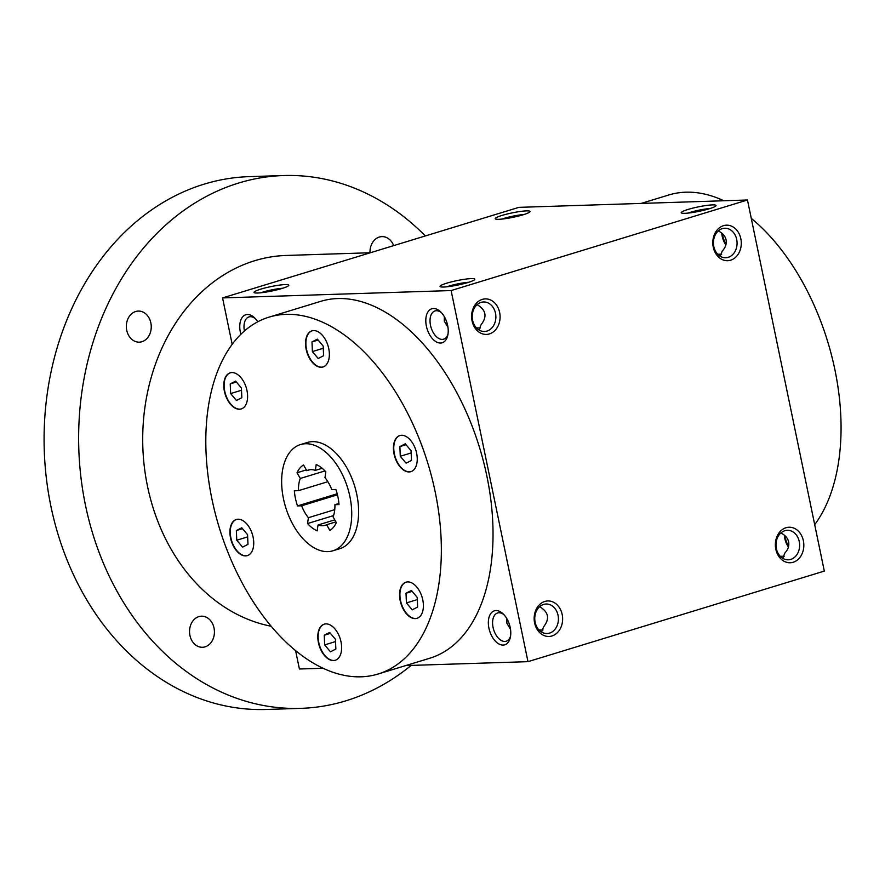 <?xml version="1.0" encoding="UTF-8"?>
<svg xmlns="http://www.w3.org/2000/svg" width="885" height="885" viewBox="0 0 885 885"><rect width="100%" height="100%" fill="white"/><g stroke="black" fill="none" stroke-linecap="round" stroke-linejoin="round"><path stroke-width="1.33" d="M406.082 463.176L400.285 456.262L399.876 446.593L405.275 443.816L411.071 450.731L411.481 460.399L406.082 463.176M411.171 452.943L400.285 456.262M406.027 444.712L399.876 446.593M435.21 491.994A186.58 109.143 73 0 1 378.116 674.016A186.58 109.143 73 0 1 219.203 527.482A186.58 109.143 73 0 1 269.051 317.14A186.58 109.143 73 0 1 435.21 491.994M250.765 553.258A18.884 11.04 73 0 1 247.346 555.614A18.884 11.04 73 0 1 231.262 540.79A18.884 11.04 73 0 1 236.306 519.506A18.884 11.04 73 0 1 251.207 531.1A18.884 11.04 73 0 1 250.765 553.258M233.33 406.967A18.884 11.04 73 0 1 223.894 387.918A18.884 11.04 73 0 1 230.166 372.851A18.884 11.04 73 0 1 246.251 387.674A18.884 11.04 73 0 1 241.207 408.959A18.884 11.04 73 0 1 233.33 406.967M306.155 349.287A18.884 11.04 73 0 1 311.929 330.868A18.884 11.04 73 0 1 328.003 345.703A18.884 11.04 73 0 1 322.959 366.987A18.884 11.04 73 0 1 306.155 349.287M396.403 437.898A18.884 11.04 73 0 1 399.821 435.542A18.884 11.04 73 0 1 415.895 450.376A18.884 11.04 73 0 1 410.85 471.661A18.884 11.04 73 0 1 395.96 460.067A18.884 11.04 73 0 1 396.403 437.898M413.826 584.188A18.884 11.04 73 0 1 423.273 603.238A18.884 11.04 73 0 1 416.99 618.316A18.884 11.04 73 0 1 400.905 603.481A18.884 11.04 73 0 1 405.949 582.197A18.884 11.04 73 0 1 413.826 584.188M341.013 641.868A18.884 11.04 73 0 1 335.238 660.287A18.884 11.04 73 0 1 319.153 645.464A18.884 11.04 73 0 1 324.198 624.179A18.884 11.04 73 0 1 341.013 641.868M300.458 444.58L307.349 442.478A55.534 32.48 73 0 1 356.799 494.516A55.534 32.48 73 0 1 339.807 548.689L332.915 550.791A55.534 32.48 73 0 1 285.623 507.182A55.534 32.48 73 0 1 300.458 444.58A55.534 32.48 73 0 1 349.907 496.618A55.534 32.48 73 0 1 332.915 550.791M297.504 505.91L301.619 505.777A28.873 16.892 73 0 0 308.4 517.703L307.549 523.544A35.544 20.786 73 0 0 317.162 530.834L318.025 524.993A28.873 16.892 73 0 0 325.127 525.303A28.873 16.892 73 0 0 326.609 524.716L329.862 530.425A35.544 20.786 73 0 0 336.344 522.615L333.103 516.906A28.873 16.892 73 0 0 334.895 504.704L338.999 504.572A35.544 20.786 73 0 0 335.869 489.471L331.764 489.604A28.873 16.892 73 0 0 324.972 477.668L325.835 471.827A35.544 20.786 73 0 0 316.21 464.536L315.348 470.377A28.873 16.892 73 0 0 308.245 470.068A28.873 16.892 73 0 0 306.774 470.654L303.522 464.946A35.544 20.786 73 0 0 297.028 472.756L300.28 478.464A28.873 16.892 73 0 0 298.488 490.666L294.373 490.799A35.544 20.786 73 0 0 297.504 505.91L337.185 493.775M323.025 668.252L299.407 669.005L295.612 650.652M232.18 344.353L222.566 297.913L518.898 207.355L747.471 199.999L824.311 571.091L527.98 661.659L451.129 290.557L747.471 199.999M534.606 622.918A17.766 14.237 88.2 0 0 558.38 631.547A17.766 14.237 88.2 0 0 552.185 601.656A17.766 14.237 88.2 0 0 534.606 622.918M803.381 540.779A17.766 14.237 -91.8 0 1 785.803 562.052A17.766 14.237 -91.8 0 1 779.608 532.15A17.766 14.237 -91.8 0 1 803.381 540.779M472.059 320.868A17.766 14.237 88.2 0 0 495.832 329.497A17.766 14.237 88.2 0 0 489.637 299.606A17.766 14.237 88.2 0 0 472.059 320.868M740.833 238.729A17.766 14.237 -91.8 0 1 723.255 260.002A17.766 14.237 -91.8 0 1 717.06 230.1A17.766 14.237 -91.8 0 1 740.833 238.729M405.695 665.586L527.98 661.659M722.392 233.64A17.766 10.399 -107 0 0 722.724 235.543A17.766 10.399 -107 0 0 726.032 244.304M784.94 535.691A17.766 10.399 -107 0 0 785.272 537.593A17.766 10.399 -107 0 0 788.579 546.355M446.803 283.167A17.766 2.257 168.3 0 1 465.897 279.085A17.766 2.257 168.3 0 1 474.747 279.527A17.766 2.257 168.3 0 1 457.888 285.025A17.766 2.257 168.3 0 1 440.232 286.674A17.766 2.257 168.3 0 1 446.803 283.167M260.754 289.152A17.766 2.257 168.3 0 1 279.859 285.07A17.766 2.257 168.3 0 1 288.709 285.512A17.766 2.257 168.3 0 1 271.85 291.01A17.766 2.257 168.3 0 1 254.194 292.669A17.766 2.257 168.3 0 1 260.754 289.152M709.272 208.76A17.766 2.257 -11.7 0 0 715.954 205.818A17.766 2.257 -11.7 0 0 698.177 206.902A17.766 2.257 -11.7 0 0 681.439 212.964A17.766 2.257 -11.7 0 0 709.272 208.76M523.223 214.756A17.766 2.257 -11.7 0 0 529.916 211.803A17.766 2.257 -11.7 0 0 512.138 212.887A17.766 2.257 -11.7 0 0 495.401 218.949A17.766 2.257 -11.7 0 0 523.223 214.756M222.566 297.913L451.129 290.557M257.778 321.797A17.766 10.399 -107 0 0 254.548 317.792A17.766 10.399 -107 0 0 243.043 316.443A17.766 10.399 -107 0 0 240.344 332.096A17.766 10.399 -107 0 0 240.886 334.298M426.382 326.111A17.766 10.399 -107 0 0 437.234 342.34A17.766 10.399 -107 0 0 447.777 335.349A17.766 10.399 -107 0 0 440.586 311.808A17.766 10.399 -107 0 0 429.081 310.458A17.766 10.399 -107 0 0 426.382 326.111M488.929 628.162A17.766 10.399 -107 0 0 499.793 644.391A17.766 10.399 -107 0 0 510.335 637.399A17.766 10.399 -107 0 0 503.134 613.858A17.766 10.399 -107 0 0 491.629 612.508A17.766 10.399 -107 0 0 488.929 628.162M269.051 317.14L320.735 301.342A186.58 109.143 73 0 1 486.894 476.196A186.58 109.143 73 0 1 429.8 658.219L378.116 674.016M523.876 214.546A14.768 1.87 -11.7 0 0 502.027 219.071M709.925 208.561A14.768 1.87 -11.7 0 0 688.065 213.086M535.137 622.266A14.768 11.826 88.2 0 0 547.074 633.527A14.768 11.826 88.2 0 0 558.413 618.383A14.768 11.826 88.2 0 0 546.122 604.012A14.768 11.826 88.2 0 0 535.137 622.266M539.64 606.701C548.634 612.033 549.95 618.748 543.578 626.857L541.543 632.023M799.255 541.554A14.768 11.826 -91.8 0 1 788.281 559.807A14.768 11.826 -91.8 0 1 775.979 545.437A14.768 11.826 -91.8 0 1 787.329 530.292A14.768 11.826 -91.8 0 1 799.255 541.554M472.59 320.215A14.768 11.826 88.2 0 0 484.515 331.477A14.768 11.826 88.2 0 0 495.865 316.332A14.768 11.826 88.2 0 0 483.564 301.962A14.768 11.826 88.2 0 0 472.59 320.215M478.995 329.972L481.02 324.806C487.392 316.697 486.086 309.982 477.092 304.65M718.299 230.941C722.603 233.043 725.191 236.018 726.076 239.846C726.795 243.795 725.512 247.546 722.226 251.097L720.202 256.263M736.707 239.503A14.768 11.826 -91.8 0 1 725.722 257.756A14.768 11.826 -91.8 0 1 713.432 243.386A14.768 11.826 -91.8 0 1 724.771 228.241A14.768 11.826 -91.8 0 1 736.707 239.503M539.042 629.987L543.014 629.965M782.749 558.313L784.785 553.147C788.07 549.596 789.343 545.846 788.623 541.897C787.739 538.069 785.15 535.093 780.847 532.991M784.221 556.245L780.249 556.278M334.751 509.649L308.4 517.703M337.451 494.826L301.619 505.777M751.265 218.363A186.58 109.143 73 0 1 834.92 369.83A186.58 109.143 73 0 1 814.698 524.65M641.183 203.417L668.761 194.988A186.58 109.143 73 0 1 723.853 200.762M255.433 318.7A14.768 8.64 -107 0 0 248.984 316.918A14.768 8.64 -107 0 0 244.415 331.023M441.471 312.715A14.768 8.64 -107 0 0 435.033 310.934A14.768 8.64 -107 0 0 430.508 325.337A14.768 8.64 -107 0 0 443.662 339.176A14.768 8.64 -107 0 0 448.009 334.087M476.484 327.937L480.466 327.915M721.751 233.087A14.768 8.64 -107 0 0 722.193 236.195A14.768 8.64 -107 0 0 725.877 244.946M504.03 614.765A14.768 8.64 -107 0 0 497.58 612.984A14.768 8.64 -107 0 0 493.067 627.388A14.768 8.64 -107 0 0 506.209 641.227A14.768 8.64 -107 0 0 510.556 636.149M784.309 535.137A14.768 8.64 -107 0 0 784.741 538.257A14.768 8.64 -107 0 0 788.424 546.996M446.859 286.806A14.768 1.87 168.3 0 1 449.204 286.021A14.768 1.87 168.3 0 1 468.718 282.282M260.821 292.791A14.768 1.87 168.3 0 1 263.166 292.006A14.768 1.87 168.3 0 1 282.669 288.267M721.673 254.194L717.691 254.227M444.336 316.664L444.292 321.122L447.976 327.339M324.983 470.92L300.28 478.464M327.859 481.694L298.488 490.666M322.184 468.287L315.348 470.377M309.805 469.736L306.774 470.654M338.911 503.476L334.895 504.704M335.924 521.873L326.609 524.716M334.784 519.871L318.025 524.993M333.556 515.601L307.549 523.544M306.343 469.913L297.028 472.756M506.884 618.715L506.851 623.173L510.523 629.39M335.404 660.232A18.884 11.04 73 0 1 319.496 645.353A18.884 11.04 73 0 1 324.375 624.124M330.47 651.803L324.662 644.899L324.264 635.22L329.651 632.454L335.459 639.357L335.858 649.037L330.47 651.803M330.404 633.35L324.264 635.22M335.548 641.57L324.662 644.899M247.512 555.559A18.884 11.04 73 0 1 231.605 540.68A18.884 11.04 73 0 1 236.483 519.451M236.771 540.226L236.372 530.546L241.76 527.781L247.568 534.684L247.966 544.363L242.578 547.129L236.771 540.226L247.656 536.896M241.384 408.903A18.884 11.04 73 0 1 233.673 406.868A18.884 11.04 73 0 1 224.248 387.962A18.884 11.04 73 0 1 230.343 372.795M230.233 383.891L235.631 381.125L241.428 388.028L241.837 397.708L236.439 400.474L230.642 393.571L230.233 383.891L236.383 382.021M323.136 366.932A18.884 11.04 73 0 1 306.498 349.188A18.884 11.04 73 0 1 312.095 330.824M317.383 339.143L323.18 346.046L323.589 355.726L318.191 358.502L312.394 351.588L311.996 341.92L317.383 339.143M411.027 471.605A18.884 11.04 73 0 1 396.237 459.824A18.884 11.04 73 0 1 396.745 437.798A18.884 11.04 73 0 1 399.987 435.497M417.156 618.261A18.884 11.04 73 0 1 401.259 603.382A18.884 11.04 73 0 1 406.126 582.153M417.62 607.055L412.222 609.831L406.425 602.917L406.016 593.249L411.414 590.472L417.211 597.386L417.62 607.055M242.512 528.666L236.372 530.546M241.516 390.241L230.642 393.571M318.135 340.039L311.996 341.92M323.279 348.27L312.394 351.588M412.156 591.368L406.016 593.249M417.3 599.599L406.425 602.917M271.164 626.237A186.58 149.465 -91.8 0 1 142.894 429.833A186.58 149.465 -91.8 0 1 286.22 255.455L370.361 252.745M411.149 665.409A266.551 213.528 -91.8 0 1 300.789 708.354A266.551 213.528 -91.8 0 1 78.798 448.817A266.551 213.528 -91.8 0 1 283.642 175.529A266.551 213.528 -91.8 0 1 425.342 235.952M370.007 252.756A15.554 12.456 -91.8 0 1 381.955 236.616A15.554 12.456 -91.8 0 1 393.681 245.621M150.859 322.925A15.554 12.456 -91.8 0 1 139.299 342.152A15.554 12.456 -91.8 0 1 126.345 327.019A15.554 12.456 -91.8 0 1 138.292 311.077A15.554 12.456 -91.8 0 1 150.859 322.925M214.037 628.051A15.554 12.456 -91.8 0 1 202.477 647.278A15.554 12.456 -91.8 0 1 189.534 632.133A15.554 12.456 -91.8 0 1 201.481 616.192A15.554 12.456 -91.8 0 1 214.037 628.051M300.789 708.354L266.241 709.471A266.551 213.528 -91.8 0 1 44.25 449.923A266.551 213.528 -91.8 0 1 249.094 176.646L283.642 175.529"/></g></svg>
